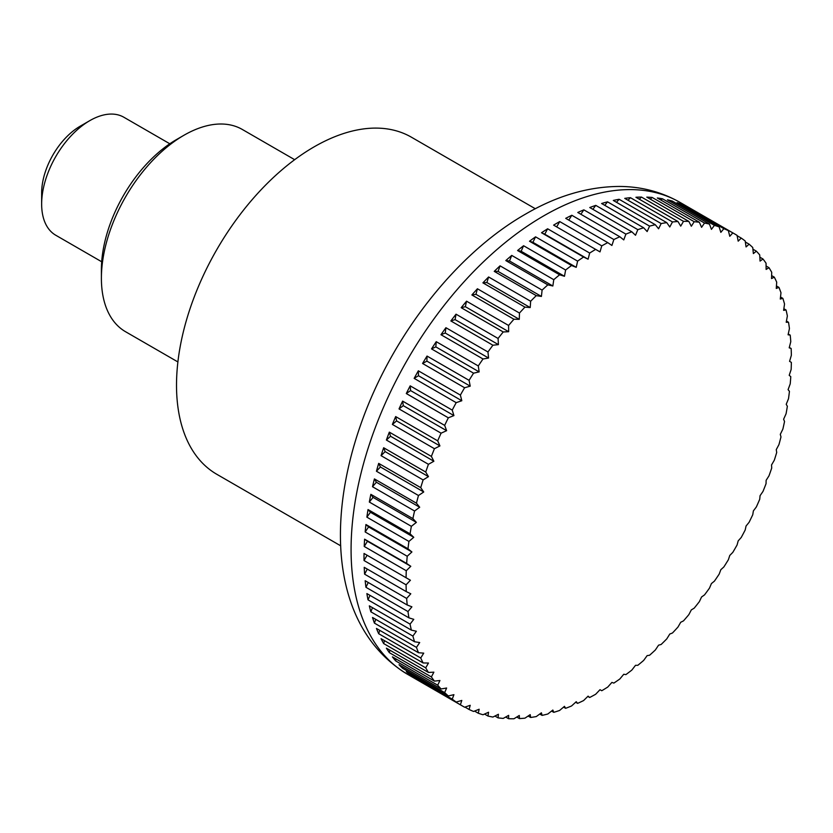 <?xml version="1.0" encoding="UTF-8"?>
<svg xmlns="http://www.w3.org/2000/svg" width="833" height="833" viewBox="0 0 833 833"><rect width="100%" height="100%" fill="white"/><g stroke="black" fill="none" stroke-linecap="round" stroke-linejoin="round"><path stroke-width="1.25" d="M535.317 208.739L411.44 137.216A194.62 112.361 120 0 0 261.468 189.351A194.62 112.361 120 0 0 176.513 385.21A194.62 112.361 120 0 0 216.819 474.3L340.707 545.823M601.77 690.734L599.999 689.703L601.77 690.734A272.464 157.312 120 0 0 607.757 687.058A677.75 552.289 -66.2 0 0 611.901 682.404A677.75 34.747 27.9 0 0 613.859 683.091A272.464 157.312 120 0 0 619.825 678.999A677.75 549.02 -72.3 0 0 623.761 674.261A677.75 69.358 25.8 0 0 625.895 674.605A272.464 157.312 120 0 0 631.81 670.117A677.75 543.585 -78.3 0 0 635.517 665.317A677.75 103.688 23.7 0 0 637.818 665.317A272.464 157.312 120 0 0 643.659 660.434A677.75 535.994 -84 0 0 647.147 655.613A677.75 137.612 21.6 0 0 649.584 655.259A272.464 157.312 120 0 0 655.332 650.011A677.75 526.3 -89.4 0 0 658.58 645.169A677.75 171.004 19.4 0 0 661.152 644.471A272.464 157.312 120 0 0 666.785 638.88A677.75 514.523 -94.4 0 0 669.784 634.038A677.75 203.71 17.1 0 0 672.47 632.997A272.464 157.312 120 0 0 677.968 627.072A677.75 500.716 -99.2 0 0 680.717 622.272A677.75 235.614 14.8 0 0 683.497 620.877A272.464 157.312 120 0 0 688.839 614.65A677.75 484.931 -103.6 0 0 691.328 609.902A677.75 266.591 12.4 0 0 694.201 608.152A272.464 157.312 120 0 0 699.356 601.655A677.75 467.24 -107.7 0 0 701.573 596.98A677.75 296.517 9.9 0 0 704.52 594.897A272.464 157.312 120 0 0 709.466 588.15A677.75 447.696 -111.5 0 0 711.424 583.569A677.75 325.266 7.2 0 0 714.412 581.142A272.464 157.312 120 0 0 719.15 574.166A677.75 426.392 -115.1 0 0 720.837 569.699A677.75 352.734 4.5 0 0 723.856 566.95A272.464 157.312 120 0 0 728.354 559.776A677.75 403.401 -118.4 0 0 729.77 555.455A677.75 378.817 1.5 0 0 732.811 552.373A272.464 157.312 120 0 0 737.049 545.042A677.75 378.817 -121.5 0 0 738.194 540.867A677.75 403.391 -1.6 0 0 741.235 537.472A272.464 157.312 120 0 0 745.191 529.996A677.75 352.744 -124.5 0 0 746.066 525.998A677.75 426.381 -4.9 0 0 749.096 522.301A272.464 157.312 120 0 0 752.761 514.721A677.75 325.276 -127.2 0 0 753.365 510.921A677.75 447.696 -8.5 0 0 756.354 506.933A272.464 157.312 120 0 0 759.727 499.269A677.75 296.517 -129.9 0 0 760.06 495.687A677.75 467.23 -12.3 0 0 762.997 491.418A272.464 157.312 120 0 0 766.048 483.702A677.75 266.602 -132.4 0 0 766.121 480.349A677.75 484.931 -16.4 0 0 768.994 475.81A272.464 157.312 120 0 0 771.712 468.084A677.75 235.624 -134.8 0 0 771.535 464.97A677.75 500.716 -20.8 0 0 774.315 460.191A272.464 157.312 120 0 0 776.7 452.475A677.75 203.721 -137.1 0 0 776.262 449.622A677.75 514.523 -25.6 0 0 778.949 444.603A272.464 157.312 120 0 0 780.979 436.929A677.75 171.004 -139.4 0 0 780.292 434.347A677.75 526.3 -30.6 0 0 782.864 429.12A272.464 157.312 120 0 0 784.54 421.508A677.75 137.622 -141.6 0 0 783.614 419.228A677.75 535.994 -36 0 0 786.06 413.793A272.464 157.312 120 0 0 787.362 406.296A677.75 103.698 -143.7 0 0 786.217 404.307A677.75 543.574 -41.7 0 0 788.507 398.695A272.464 157.312 120 0 0 789.445 391.323A677.75 69.358 -145.8 0 0 788.08 389.646A677.75 549.02 -47.7 0 0 790.215 383.878A272.464 157.312 120 0 0 790.777 376.662A677.75 34.747 -147.9 0 0 789.205 375.308A677.75 552.289 -53.8 0 0 791.163 369.394A272.464 157.312 120 0 0 791.35 362.376L789.569 361.345A677.75 553.383 -60 0 0 791.35 355.306A272.464 157.312 120 0 0 791.163 348.506A677.75 34.747 -152.1 0 1 789.205 347.819A677.75 552.289 -66.2 0 0 790.777 341.676A272.464 157.312 120 0 0 790.215 335.126A677.75 69.358 -154.2 0 1 788.08 334.772A677.75 549.02 -72.3 0 0 789.445 328.556A272.464 157.312 120 0 0 788.507 322.267A677.75 103.688 -156.3 0 1 786.217 322.267A677.75 543.585 -78.3 0 0 787.362 315.988A272.464 157.312 120 0 0 786.06 310.001A677.75 137.612 -158.4 0 1 783.614 310.345A677.75 535.994 -84 0 0 784.54 304.035A272.464 157.312 120 0 0 782.864 298.36A677.75 171.004 -160.6 0 1 780.292 299.057A677.75 526.3 -89.4 0 0 780.979 292.737A272.464 157.312 120 0 0 778.949 287.395A677.75 203.71 -162.9 0 1 776.262 288.447A677.75 514.523 -94.4 0 0 776.7 282.137A272.464 157.312 120 0 0 774.315 277.16A677.75 235.614 -165.2 0 1 771.535 278.555A677.75 500.716 -99.2 0 0 771.712 272.276A272.464 157.312 120 0 0 768.994 267.685A677.75 266.591 -167.6 0 1 766.121 269.423A677.75 484.931 -103.6 0 0 766.048 263.197A272.464 157.312 120 0 0 762.997 259.001A677.75 296.517 -170.1 0 1 760.06 261.093A677.75 467.24 -107.7 0 0 759.727 254.929A272.464 157.312 120 0 0 756.354 251.16A677.75 325.266 -172.8 0 1 753.365 253.586A677.75 447.696 -111.5 0 0 752.761 247.516A272.464 157.312 120 0 0 749.096 244.173A677.75 352.734 -175.5 0 1 746.066 246.932A677.75 426.392 -115.1 0 0 745.191 240.987A272.464 157.312 120 0 0 741.235 238.082A677.75 378.817 -178.5 0 1 738.194 241.164A677.75 403.401 -118.4 0 0 737.049 235.354A272.464 157.312 120 0 0 734.945 234.094A272.464 157.312 120 0 0 732.811 232.907A677.75 403.391 178.4 0 1 729.77 236.301A677.75 378.817 -121.5 0 0 728.354 230.647A272.464 157.312 120 0 0 723.856 228.669A677.75 426.381 175.1 0 1 720.837 232.365A677.75 352.744 -124.5 0 0 719.15 226.888A272.464 157.312 120 0 0 714.412 225.379A677.75 447.696 171.5 0 1 711.424 229.367A677.75 325.276 -127.2 0 0 709.466 224.087A272.464 157.312 120 0 0 704.52 223.057A677.75 467.23 167.7 0 1 701.573 227.326A677.75 296.517 -129.9 0 0 699.356 222.255A272.464 157.312 120 0 0 694.201 221.713A677.75 484.931 163.6 0 1 691.328 226.243A677.75 266.602 -132.4 0 0 688.839 221.401A272.464 157.312 120 0 0 683.497 221.339A677.75 500.716 159.2 0 1 680.717 226.128A677.75 235.624 -134.8 0 0 677.968 221.526A272.464 157.312 120 0 0 672.47 221.953A677.75 514.523 154.4 0 1 669.784 226.972A677.75 203.721 -137.1 0 0 666.785 222.64A272.464 157.312 120 0 0 661.152 223.556A677.75 526.3 149.4 0 1 658.58 228.783A677.75 171.004 -139.4 0 0 655.332 224.733A272.464 157.312 120 0 0 649.584 226.118A677.75 535.994 144 0 1 647.147 231.553A677.75 137.622 -141.6 0 0 643.659 227.784A272.464 157.312 120 0 0 637.818 229.648A677.75 543.574 138.3 0 1 635.517 235.26A677.75 103.698 -143.7 0 0 631.81 231.793A272.464 157.312 120 0 0 625.895 234.125A677.75 549.02 132.3 0 1 623.761 239.904A677.75 69.358 -145.8 0 0 619.825 236.749A272.464 157.312 120 0 0 613.859 239.54A677.75 552.289 126.2 0 1 611.901 245.454A677.75 34.747 -147.9 0 0 607.757 242.622A272.464 157.312 120 0 0 601.77 245.86A677.75 553.383 120 0 1 599.999 251.889L595.657 249.39A272.464 157.312 120 0 0 589.67 253.055A677.75 552.289 113.8 0 1 588.088 259.198A677.75 34.747 -152.1 0 1 583.569 257.022A272.464 157.312 120 0 0 577.602 261.125A677.75 549.02 107.7 0 1 576.238 267.341A677.75 69.358 -154.2 0 1 571.532 265.508A272.464 157.312 120 0 0 565.617 270.007A677.75 543.585 101.7 0 1 564.472 276.275A677.75 103.688 -156.3 0 1 559.609 274.796A272.464 157.312 120 0 0 553.768 279.68A677.75 535.994 96 0 1 552.852 285.99A677.75 137.612 -158.4 0 1 547.843 284.855A272.464 157.312 120 0 0 542.096 290.103A677.75 526.3 90.6 0 1 541.408 296.433A677.75 171.004 -160.6 0 1 536.275 295.642A272.464 157.312 120 0 0 530.642 301.244A677.75 514.523 85.6 0 1 530.204 307.554A677.75 203.71 -162.9 0 1 524.957 307.127A272.464 157.312 120 0 0 519.459 313.041A677.75 500.716 80.8 0 1 519.282 319.331A677.75 235.614 -165.2 0 1 513.93 319.247A272.464 157.312 120 0 0 508.588 325.464A677.75 484.931 76.4 0 1 508.661 331.701A677.75 266.591 -167.6 0 1 503.226 331.961A272.464 157.312 120 0 0 498.072 338.458A677.75 467.24 72.3 0 1 498.415 344.623A677.75 296.517 -170.1 0 1 492.907 345.226A272.464 157.312 120 0 0 487.961 351.974A677.75 447.696 68.5 0 1 488.565 358.034A677.75 325.266 -172.8 0 1 483.015 358.981A272.464 157.312 120 0 0 478.277 365.947A677.75 426.392 64.9 0 1 479.152 371.893A677.75 352.734 -175.5 0 1 473.571 373.174A272.464 157.312 120 0 0 469.073 380.337A677.75 403.401 61.6 0 1 470.218 386.148A677.75 378.817 -178.5 0 1 464.616 387.751A272.464 157.312 120 0 0 460.378 395.081A677.75 378.817 58.5 0 1 461.805 400.735A677.75 403.391 178.4 0 1 456.192 402.651A272.464 157.312 120 0 0 452.236 410.117A677.75 352.744 55.5 0 1 453.923 415.594A677.75 426.381 175.1 0 1 448.331 417.812A272.464 157.312 120 0 0 444.666 425.392A677.75 325.276 52.8 0 1 446.623 430.682A677.75 447.696 171.5 0 1 441.074 433.181A272.464 157.312 120 0 0 437.7 440.844A677.75 296.517 50.1 0 1 439.928 445.915A677.75 467.23 167.7 0 1 434.43 448.706A272.464 157.312 120 0 0 431.379 456.411A677.75 266.602 47.6 0 1 433.868 461.253A677.75 484.931 163.6 0 1 428.433 464.304A272.464 157.312 120 0 0 425.715 472.04A677.75 235.624 45.2 0 1 428.464 476.632A677.75 500.716 159.2 0 1 423.112 479.933A272.464 157.312 120 0 0 420.727 487.649A677.75 203.721 42.9 0 1 423.726 491.98A677.75 514.523 154.4 0 1 418.478 495.51A272.464 157.312 120 0 0 416.448 503.194A677.75 171.004 40.6 0 1 419.697 507.245A677.75 526.3 149.4 0 1 414.563 511.004A272.464 157.312 120 0 0 412.887 518.605A677.75 137.622 38.4 0 1 416.375 522.374A677.75 535.994 144 0 1 411.367 526.321A272.464 157.312 120 0 0 410.065 533.828A677.75 103.698 36.3 0 1 413.772 537.295A677.75 543.574 138.3 0 1 408.92 541.429A272.464 157.312 120 0 0 407.983 548.791A677.75 69.358 34.2 0 1 411.908 551.956A677.75 549.02 132.3 0 1 407.212 556.246A272.464 157.312 120 0 0 406.65 563.452A677.75 34.747 32.1 0 1 410.794 566.294A677.75 552.289 126.2 0 1 406.265 570.73L364.229 546.458L367.468 541.273L410.794 566.294M460.378 704.77L418.343 680.499A272.464 157.312 -60 0 1 414.157 677.76L456.192 702.042A677.75 378.817 1.5 0 0 461.805 700.438A677.75 403.401 61.6 0 1 460.378 704.77A272.464 157.312 120 0 0 462.482 706.02A272.464 157.312 120 0 0 464.616 707.217A677.75 403.391 -1.6 0 0 470.218 705.301A677.75 378.817 58.5 0 1 469.073 709.477A272.464 157.312 120 0 0 473.571 711.455A677.75 426.381 -4.9 0 0 479.152 709.237A677.75 352.744 55.5 0 1 478.277 713.235A272.464 157.312 120 0 0 483.015 714.745A677.75 447.696 -8.5 0 0 488.565 712.236A677.75 325.276 52.8 0 1 487.961 716.036A272.464 157.312 120 0 0 492.907 717.057A677.75 467.23 -12.3 0 0 498.415 714.277A677.75 296.517 50.1 0 1 498.072 717.869A272.464 157.312 120 0 0 503.226 718.41A677.75 484.931 -16.4 0 0 508.661 715.36A677.75 266.602 47.6 0 1 508.588 718.712A272.464 157.312 120 0 0 513.93 718.775A677.75 500.716 -20.8 0 0 519.282 715.474A677.75 235.624 45.2 0 1 519.459 718.587A272.464 157.312 120 0 0 524.957 718.161A677.75 514.523 -25.6 0 0 530.204 714.631A677.75 203.721 42.9 0 1 530.642 717.473A272.464 157.312 120 0 0 536.275 716.567A677.75 526.3 -30.6 0 0 541.408 712.819A677.75 171.004 40.6 0 1 542.096 715.391A272.464 157.312 120 0 0 547.843 713.996A677.75 535.994 -36 0 0 552.852 710.049A677.75 137.622 38.4 0 1 553.768 712.34A272.464 157.312 120 0 0 559.609 710.466A677.75 543.574 -41.7 0 0 564.472 706.342A677.75 103.698 36.3 0 1 565.617 708.321A272.464 157.312 120 0 0 571.532 705.988A677.75 549.02 -47.7 0 0 576.238 701.698A677.75 69.358 34.2 0 1 577.602 703.375A272.464 157.312 120 0 0 583.569 700.584A677.75 552.289 -53.8 0 0 588.088 696.149A677.75 34.747 32.1 0 1 589.67 697.502A272.464 157.312 120 0 0 595.657 694.264A677.75 553.383 -60 0 0 599.999 689.703M589.67 697.502L587.806 696.43M577.602 703.375L575.645 702.24M565.617 708.321L563.545 707.123M553.768 712.34L551.571 711.07M542.096 715.391L539.753 714.037M530.642 717.473L528.132 716.026M519.459 718.587L516.762 717.036M508.588 718.712L505.683 717.036M498.072 717.869L494.927 716.047M487.961 716.036L484.535 714.058M478.277 713.235L474.539 711.07M469.073 709.477L464.96 707.092M452.236 699.137L410.19 674.865A272.464 157.312 -60 0 1 406.296 671.669L448.331 695.951A677.75 352.734 4.5 0 0 453.923 694.67A677.75 426.392 64.9 0 1 452.236 699.137A272.464 157.312 120 0 0 456.192 702.042M444.666 692.598L402.62 668.326A272.464 157.312 -60 0 1 399.028 664.692L441.074 688.964A677.75 325.266 7.2 0 0 446.623 688.016A677.75 447.696 68.5 0 1 444.666 692.598A272.464 157.312 120 0 0 448.331 695.951M437.7 685.184L395.665 660.913A272.464 157.312 -60 0 1 392.385 656.841L434.43 681.113A677.75 296.517 9.9 0 0 439.928 680.509A677.75 467.24 72.3 0 1 437.7 685.184A272.464 157.312 120 0 0 441.074 688.964M431.379 676.927L389.334 652.655A272.464 157.312 -60 0 1 386.387 648.168L428.433 672.439A677.75 266.591 12.4 0 0 433.868 672.169A677.75 484.931 76.4 0 1 431.379 676.927A272.464 157.312 120 0 0 434.43 681.113M425.715 667.847L383.669 643.576A272.464 157.312 -60 0 1 381.066 638.682L423.112 662.953A677.75 235.614 14.8 0 0 428.464 663.037A677.75 500.716 80.8 0 1 425.715 667.847A272.464 157.312 120 0 0 428.433 672.439M420.727 657.987L378.692 633.715A272.464 157.312 -60 0 1 376.443 628.446L418.478 652.718A677.75 203.71 17.1 0 0 423.726 653.145A677.75 514.523 85.6 0 1 420.727 657.987A272.464 157.312 120 0 0 423.112 662.953M416.448 647.387L374.413 623.115A272.464 157.312 -60 0 1 372.518 617.482L414.563 641.754A677.75 171.004 19.4 0 0 419.697 642.545A677.75 526.3 90.6 0 1 416.448 647.387A272.464 157.312 120 0 0 418.478 652.718M412.887 636.079L370.852 611.807A272.464 157.312 -60 0 1 369.331 605.851L411.367 630.123A677.75 137.612 21.6 0 0 416.375 631.247A677.75 535.994 96 0 1 412.887 636.079A272.464 157.312 120 0 0 414.563 641.754M410.065 624.125L368.019 599.854A272.464 157.312 -60 0 1 366.874 593.575L408.92 617.847A677.75 103.688 23.7 0 0 413.772 619.335A677.75 543.585 101.7 0 1 410.065 624.125A272.464 157.312 120 0 0 411.367 630.123M407.983 611.557L365.937 587.286A272.464 157.312 -60 0 1 365.177 580.726L407.212 604.997A677.75 69.358 25.8 0 0 411.908 606.82A677.75 549.02 107.7 0 1 407.983 611.557A272.464 157.312 120 0 0 408.92 617.847M406.65 598.438L364.604 574.166A272.464 157.312 -60 0 1 364.229 567.335L406.265 591.607A677.75 34.747 27.9 0 0 410.794 593.783A677.75 552.289 113.8 0 1 406.65 598.438A272.464 157.312 120 0 0 407.212 604.997M406.265 570.73A272.464 157.312 120 0 0 406.077 577.748L410.419 580.247A677.75 553.383 120 0 1 406.077 584.808A272.464 157.312 120 0 0 406.265 591.607M406.077 584.808L364.031 560.536A272.464 157.312 -60 0 1 364.011 557.017A272.464 157.312 -60 0 1 364.031 553.476L406.077 577.748M169.807 143.776L123.878 117.255A68.119 39.328 120 0 0 89.818 120.629A68.119 39.328 120 0 0 41.65 204.054A68.119 39.328 120 0 0 55.759 235.239L101.688 261.76M89.818 120.629L80.187 126.2A54.489 31.467 -60 0 0 41.65 192.933L41.65 204.054M364.229 546.458A272.464 157.312 -60 0 1 364.604 539.18L406.65 563.452M364.604 539.18L367.468 541.273M407.212 556.246L365.177 531.975A272.464 157.312 -60 0 1 365.937 524.519L407.983 548.791M365.937 524.519L368.592 526.935L411.908 551.956M365.177 531.975L368.592 526.935M408.92 541.429L366.874 517.158A272.464 157.312 -60 0 1 368.019 509.557L410.065 533.828M368.019 509.557L370.456 512.285L413.772 537.295M366.874 517.158L370.456 512.285M411.367 526.321L369.331 502.049A272.464 157.312 -60 0 1 370.852 494.333L412.887 518.605M370.852 494.333L373.049 497.363L416.375 522.374M369.331 502.049L373.049 497.363M414.563 511.004L372.518 486.732A272.464 157.312 -60 0 1 374.413 478.923L416.448 503.194M374.413 478.923L376.37 482.234L419.697 507.245M372.518 486.732L376.37 482.234M418.478 495.51L376.443 471.239A272.464 157.312 -60 0 1 378.692 463.377L420.727 487.649M378.692 463.377L380.41 466.969L423.726 491.98M376.443 471.239L380.41 466.969M423.112 479.933L381.066 455.661A272.464 157.312 -60 0 1 383.669 447.758L425.715 472.04M383.669 447.758L385.138 451.611L428.464 476.632M381.066 455.661L385.138 451.611M428.433 464.304L386.387 440.032A272.464 157.312 -60 0 1 389.334 432.14L431.379 456.411M389.334 432.14L390.542 436.242L433.868 461.253M386.387 440.032L390.542 436.242M434.43 448.706L392.385 424.434A272.464 157.312 -60 0 1 395.665 416.573L437.7 440.844M395.665 416.573L396.602 420.904L439.928 445.915M392.385 424.434L396.602 420.904M441.074 433.181L399.028 408.909A272.464 157.312 -60 0 1 402.62 401.121L444.666 425.392M402.62 401.121L403.297 405.661L446.623 430.682M399.028 408.909L403.297 405.661M448.331 417.812L406.296 393.54A272.464 157.312 -60 0 1 410.19 385.846L452.236 410.117M410.19 385.846L410.596 390.583L453.923 415.594M406.296 393.54L410.596 390.583M456.192 402.651L414.157 378.369A272.464 157.312 -60 0 1 418.343 370.81L460.378 395.081M418.343 370.81L418.478 375.725L461.805 400.735M414.157 378.369L418.478 375.725M464.616 387.751L422.57 363.48A272.464 157.312 -60 0 1 427.037 356.066L469.073 380.337M427.037 356.066L426.902 361.137L470.218 386.148M422.57 363.48L426.902 361.137M473.571 373.174L431.525 348.902A272.464 157.312 -60 0 1 436.242 341.676L478.277 365.947M436.242 341.676L435.836 346.882L479.152 371.893M431.525 348.902L435.836 346.882M483.015 358.981L440.969 334.71A272.464 157.312 -60 0 1 445.915 327.702L487.961 351.974M445.915 327.702L445.239 333.023L488.565 358.034M440.969 334.71L445.239 333.023M492.907 345.226L450.872 320.955A272.464 157.312 -60 0 1 456.036 314.187L498.072 338.458M456.036 314.187L455.089 319.601L498.415 344.623M450.872 320.955L455.089 319.601M503.226 331.961L461.19 307.689A272.464 157.312 -60 0 1 466.553 301.192L508.588 325.464M466.553 301.192L465.345 306.69L508.661 331.701M461.19 307.689L465.345 306.69M513.93 319.247L471.884 294.976A272.464 157.312 -60 0 1 477.424 288.77L519.459 313.041M477.424 288.77L475.955 294.32L519.282 319.331M471.884 294.976L475.955 294.32M524.957 307.127L482.911 282.856A272.464 157.312 -60 0 1 488.607 276.973L530.642 301.244M488.607 276.973L486.889 282.543L530.204 307.554M482.911 282.856L486.889 282.543M536.275 295.642L494.24 271.371A272.464 157.312 -60 0 1 500.05 265.831L542.096 290.103M500.05 265.831L498.092 271.412L541.408 296.433M494.24 271.371L498.092 271.412M547.843 284.855L505.808 260.583A272.464 157.312 -60 0 1 511.733 255.408L553.768 279.68M511.733 255.408L509.525 260.979L552.852 285.99M505.808 260.583L509.525 260.979M559.609 274.796L517.574 250.525A272.464 157.312 -60 0 1 523.582 245.735L565.617 270.007M523.582 245.735L521.146 251.264L564.472 276.275M517.574 250.525L521.146 251.264M571.532 265.508L529.496 241.237A272.464 157.312 -60 0 1 535.567 236.843L577.602 261.125M535.567 236.843L532.912 242.32L576.238 267.341M529.496 241.237L532.912 242.32M583.569 257.022L541.523 232.751A272.464 157.312 -60 0 1 547.625 228.783L589.67 253.055M547.625 228.783L544.772 234.188L588.088 259.198M541.523 232.751L544.772 234.188M595.657 249.39L553.612 225.118A272.464 157.312 -60 0 1 559.734 221.578L601.77 245.86M559.734 221.578L556.673 226.878M607.757 242.622L565.711 218.34A272.464 157.312 -60 0 1 571.823 215.268L613.859 239.54M571.823 215.268L568.783 220.11M619.825 236.749L577.779 212.477A272.464 157.312 -60 0 1 583.85 209.854L625.895 234.125M583.85 209.854L580.861 214.248M631.81 231.793L589.764 207.521A272.464 157.312 -60 0 1 595.772 205.376L637.818 229.648M595.772 205.376L592.877 209.322M643.659 227.784L601.613 203.512A272.464 157.312 -60 0 1 607.538 201.846L649.584 226.118M607.538 201.846L604.779 205.334M655.332 224.733L613.296 200.451A272.464 157.312 -60 0 1 619.106 199.274L661.152 223.556M619.106 199.274L616.503 202.315M666.785 222.64L624.74 198.369A272.464 157.312 -60 0 1 630.435 197.681L672.47 221.953M630.435 197.681L628.03 200.264M677.968 221.526L635.923 197.254A272.464 157.312 -60 0 1 641.462 197.067L683.497 221.339M641.462 197.067L639.307 199.212M688.839 221.401L646.793 197.129A272.464 157.312 -60 0 1 652.156 197.442L694.201 221.713M652.156 197.442L650.281 199.149M699.356 222.255L657.31 197.983A272.464 157.312 -60 0 1 662.474 198.785L704.52 223.057M662.474 198.785L660.933 200.076M709.466 224.087L667.431 199.816A272.464 157.312 -60 0 1 672.377 201.107L714.412 225.379M672.377 201.107L671.211 201.992M719.15 226.888L677.104 202.617A272.464 157.312 -60 0 1 681.821 204.397L723.856 228.669M681.821 204.397L681.071 204.908M728.354 230.647L686.309 206.376A272.464 157.312 -60 0 1 690.776 208.635L732.811 232.907M737.122 235.708L741.235 238.082M745.348 242.007L749.096 244.173M752.928 249.182L756.354 251.16M759.852 257.189L762.997 259.001M766.089 266.008L768.994 267.685M771.618 275.608L774.315 277.16M776.439 285.948L778.949 287.395M780.521 297.006L782.864 298.36M783.863 308.731L786.06 310.001M786.435 321.069L788.507 322.267M788.257 333.991L790.215 335.126M789.299 347.434L791.163 348.506M410.19 674.865L410.263 673.97M402.62 668.326L402.808 666.869M395.665 660.913L396.008 658.934M389.334 652.655L389.886 650.177M383.669 643.576L384.45 640.639M378.692 633.715L379.723 630.342M374.413 623.115L375.735 619.346M370.852 611.807L372.486 607.673M368.019 599.854L369.987 595.376M365.937 587.286L368.259 582.506M364.604 574.166L367.291 569.106M364.031 553.476L410.419 580.247M364.031 560.536L367.093 555.236M294.663 159.686L242.341 129.479A116.766 67.421 120 0 0 183.958 135.258A116.766 67.421 120 0 0 101.397 278.274L101.397 269.673A106.239 61.34 120 0 1 176.513 139.559L183.958 135.258M101.397 278.274A116.766 67.421 120 0 0 125.575 331.732L177.898 361.939M407.504 674.282C333.523 629.488 325.151 525.561 360.897 424.153C391.291 337.001 455.651 253.919 525.623 214.06C556.913 195.828 588.192 186.613 619.481 186.446C641.358 186.571 661.517 191.882 679.967 202.357A272.464 157.312 120 0 0 543.741 215.851A272.464 157.312 120 0 0 351.078 549.551A272.464 157.312 120 0 0 407.504 674.282L462.482 706.02M679.967 202.357L734.945 234.094"/></g></svg>
